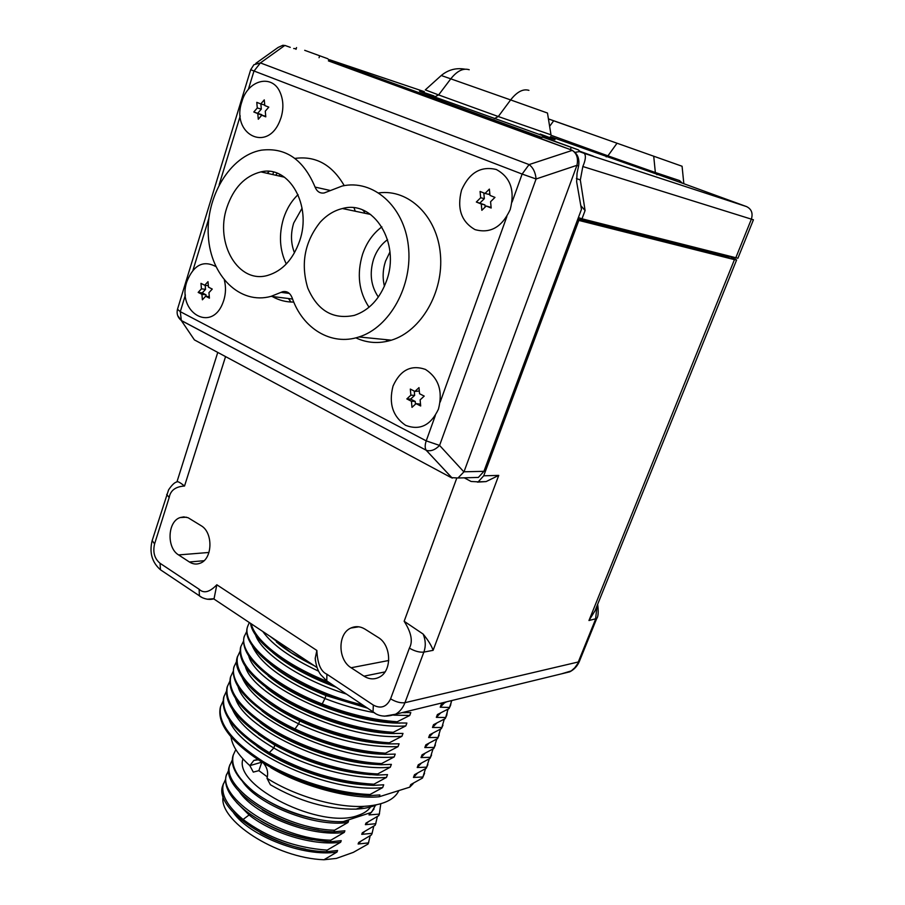 <?xml version="1.0" encoding="UTF-8"?>
<svg xmlns="http://www.w3.org/2000/svg" width="905" height="905" viewBox="0 0 905 905"><rect width="100%" height="100%" fill="white"/><g stroke="black" fill="none" stroke-linecap="round" stroke-linejoin="round"><path stroke-width="1.36" d="M177.007 481.879C177.663 481.166 180.174 482.546 184.53 486.03C175.547 486.585 170.434 490.431 169.178 497.558L154.585 543.916C152.674 552.186 154.495 558.634 160.049 563.283L199.134 589.268C203.772 593.725 209.666 592.232 216.827 584.777L214.066 598.691L213.105 599.019M315.438 660.922L315.223 658.308L316.863 650.457C317.474 663.682 320.823 671.601 326.909 674.225L373.335 705.097C380.892 709.079 386.639 706.986 390.575 698.852L409.377 648.138C413.087 641.487 411.345 632.527 404.15 621.26L423.133 634.066C428.201 640.265 431.527 645.684 433.11 650.333L423.857 652.098C425.938 646.283 425.701 640.276 423.133 634.066M464.231 477.817L471.109 481.483L478.213 481.845L483.723 475.804L578.838 220.413L734.441 259.633L736.625 259.916L729.43 256.466M577.526 219.892L578.838 220.413M201.114 525.692L188.093 517.728L183.783 516.891L180.219 517.547C167.549 521.314 166.418 547.842 178.59 554.923L189.405 561.994C192.878 564.188 196.419 564.607 200.028 563.261C212.63 559.177 213.41 532.525 201.114 525.692M365.043 629.156C360.258 626.283 355.518 625.909 350.835 628.059C337.542 633.67 337.735 659.836 351.117 667.754L363.991 676.171C369.093 679.35 374.15 679.7 379.172 677.234C392.284 671.205 391.571 645.016 378.098 637.392L365.043 629.156M729.464 256.364L729.125 257.201L727.62 256.997L577.831 219.067M483.723 475.804L498.746 475.397L486.098 481.584L477.421 482.127M597.017 605.886L595.569 619.246L578.295 661.985L404.954 702.687L423.857 652.098C419.569 652.539 414.739 651.215 409.377 648.138M734.441 259.633L588.963 620.513L595.071 610.694L736.613 259.95M270.244 636.453L291.297 652.777L313.379 665.13M446.708 701.782L441.278 704.384L440.203 707.201L449.502 707.461L449.072 708.57L437.398 714.554L436.334 717.36L445.656 717.507L445.226 718.615L433.54 724.679L432.477 727.473L441.821 727.518L441.402 728.627L429.705 734.758L428.642 737.541L438.009 737.485L437.59 738.593L425.882 744.804L424.818 747.575L434.208 747.417L433.789 748.514L422.069 754.815L421.017 757.576L430.418 757.304L429.999 758.401L418.268 764.782L417.228 767.531L426.651 767.157L426.232 768.255L414.49 774.703L413.449 777.44L422.895 776.976L422.477 778.062L410.723 784.59L409.75 787.158L379.206 796.762L379.885 794.941L369.613 795.631C336.23 794.579 293.277 781.253 262.597 762.61C231.092 742.224 216.985 723.83 220.311 707.427L220.797 705.923M223.037 701.16L220.673 706.33C217.37 722.71 231.476 741.082 263.004 761.467C293.695 780.099 336.66 793.425 370.043 794.488L369.613 795.631M370.043 794.488L382.645 787.61L383.697 784.793L373.448 785.37C340.054 784.183 297.01 770.811 266.228 752.259C234.599 731.964 220.413 713.728 223.648 697.551L224.135 696.058M232.449 709.475C238.185 722.224 251.975 735.075 273.83 748.005C307.236 767.564 355.065 780.099 386.458 777.429L373.867 784.228L373.448 785.37M386.458 777.429L387.521 774.612L377.295 775.076L377.724 773.933L390.304 767.214L391.367 764.374L381.152 764.736C347.724 763.254 304.51 749.804 273.525 731.41C241.669 711.307 227.279 693.388 230.356 677.675L230.832 676.205M233.162 671.408L230.73 676.567C227.664 692.257 242.065 710.154 273.932 730.245C304.928 748.627 348.154 762.089 381.582 763.582L381.152 764.736M381.582 763.582L394.15 756.953L395.225 754.103L385.032 754.351C351.581 752.734 308.288 739.227 277.19 720.912C245.221 700.911 230.741 683.173 233.739 667.675L234.214 666.216M242.201 677.63C249.101 693.241 267.925 708.649 298.65 723.853C334.228 740.03 367.351 747.632 398.019 746.648L385.462 753.198L385.032 754.351M398.019 746.648L399.094 743.797L388.924 743.921L389.354 742.767L401.899 736.308L402.985 733.435L392.838 733.457C359.364 731.545 315.89 717.948 284.577 699.803C252.382 680.006 237.698 662.596 240.526 647.561L240.99 646.136M243.434 641.306L240.911 646.442C238.083 661.442 252.778 678.841 284.985 698.626C316.309 716.771 359.794 730.358 393.268 732.292L392.838 733.457M393.268 732.292L405.802 725.923L406.888 723.038L396.763 722.948C363.267 720.878 319.714 707.246 288.288 689.18C255.979 669.485 241.194 652.245 243.943 637.448L244.407 636.034M393.664 715.142L409.716 715.493L397.193 721.771L396.763 722.948M409.716 715.493L410.802 712.597L402.499 712.54M379.206 796.762C349.76 799.635 300.087 785.45 270.753 767.621C298.571 782.746 327.508 791.796 357.554 794.794M413.2 783.673L409.75 787.158M229.237 720.029C240.504 752.564 330.02 793.504 382.645 787.61M256.884 746.24C284.034 766.207 328.843 782.486 364.093 784.759M413.449 777.44L417.431 773.198M258.468 734.464L274.837 745.132C305.63 762.225 337.508 772.067 370.484 774.657M296.274 719.283L287.88 714.294M366.027 741.727L370.032 741.908M356.106 739.306L344.963 737.304M372.634 753.526L374.014 753.446M365.122 752.247L361.457 752.066M290.72 703.275L298.865 708.163M349.941 727.054L361.434 729.045M321.626 705.097L333.47 709.475M369.331 763.786L368.211 763.843M276.726 721.081L274.453 719.271M362.577 718.547L368.81 719.215M305.539 685.639L324.759 695.085M264.554 738.751L263.966 738.186M288.39 298.514L291.037 302.032M273.559 172.131L272.79 174.575M279.362 175.332L279.147 176.011M268.299 172.233L267.914 173.466M331.23 61.902L327.689 58.689L304.94 50.409M304.702 50.318L327.689 58.689M296.003 49.323L296.546 47.569M319.046 57.728L319.612 55.963M541.394 138.884L542.106 136.927L578.284 149.845L549.573 139.404M570.399 149.619L571.168 147.504M580.705 152.029L578.284 149.845M549.358 139.325L542.106 136.927M422.895 776.976L425.542 768.662M226.397 691.284L224.021 696.454C220.56 713.163 235.662 731.907 269.305 752.689L273.83 748.005L274.837 745.132M424.558 773.289L422.477 778.062M427.884 764.601L426.232 768.255M377.295 775.076C341.445 772.813 306.524 762.27 272.552 743.424C238.796 722.733 223.614 704.135 226.997 687.63L227.472 686.148M426.651 767.157L429.275 758.831M430.418 757.304L433.009 748.967M431.549 755.03L429.999 758.401M434.208 747.417L436.753 739.068M435.396 744.973L433.789 748.514M438.009 737.485L440.52 729.125M439.174 735.098L437.59 738.593M441.821 727.518L444.298 719.147M442.964 725.188L441.402 728.627M445.656 717.507L448.077 709.124M447.67 709.35L446.776 715.233M446.719 715.403L445.226 718.615M449.502 707.461L451.787 700.549M451.448 700.628L450.6 705.244M450.543 705.391L449.072 708.57M251.262 623.828C254.757 640.491 285.494 664.768 327.169 681.42M332.916 685.028C286.942 667.879 252.495 640.887 250.549 623.364M270.357 664.168C284.306 675.854 302.847 686.318 325.992 695.56L325.596 694.44L365.778 706.986M249.316 622.538L247.755 626.17C239.214 647.12 297.462 689.599 362.769 704.984M325.596 694.44C275.188 674.915 241.578 644.19 247.37 627.301L247.834 625.887M397.193 721.771C373.143 720.018 348.142 714.09 322.191 703.966L324.929 698.524C341.196 704.871 357.43 709.543 373.618 712.518M246.884 631.192L244.327 636.328C238.445 653.478 271.885 684.44 322.191 703.966M239.995 651.374L237.121 657.641C232.053 673.467 256.669 699.995 298.299 719.543C328.741 733.706 358.957 741.829 388.924 743.921M237.506 656.521C234.599 671.759 249.192 689.316 281.285 709.215C312.508 727.428 355.903 740.98 389.354 742.767M237.121 657.641L237.596 656.193M385.462 753.198C355.507 751.218 325.348 743.129 294.973 728.944L298.65 723.853L299.691 720.934C330.472 735.098 360.247 742.756 389.026 743.933M236.578 661.408L234.112 666.566C228.965 682.608 253.445 709.35 294.973 728.944M229.78 681.363L227.37 686.522C224.214 702.45 238.524 720.504 270.278 740.697C301.173 759.159 344.307 772.576 377.724 773.933M373.867 784.228C338.04 782.101 303.186 771.58 269.305 752.689M421.017 757.576L425.067 753.311M417.228 767.531L421.244 763.277M235.685 698.886C245.99 730.742 337.056 772.565 390.304 767.214M237.642 684.418C241.59 715.776 337.825 762.372 394.15 756.953M424.818 747.575L428.902 743.31M260.188 722.722C288.356 744.623 339.171 763.073 376.785 764.476M262.02 710.979C290.539 733.751 344.353 753.277 382.962 754.238M263.955 699.26C273.706 706.997 285.618 714.226 299.691 720.934M266.002 687.551C294.86 711.771 354.319 733.401 394.614 733.559M268.14 675.854C296.987 700.662 359.138 723.321 400.146 723.152M428.642 737.541L432.76 733.265M432.477 727.473L436.629 723.186M245.481 666.962C254.271 697.687 347.735 740.799 401.899 736.308M248.785 656.261C257.054 686.578 351.321 730.109 405.802 725.923M436.334 717.36L440.52 713.072M252.11 645.537C260.312 663.942 284.577 681.612 324.929 698.524L325.992 695.56L367.532 708.163M440.203 707.201L444.412 702.914M255.448 634.778C261.455 653.32 300.754 679.904 346.491 694.101M262.789 631.498C272.473 645.027 291.071 658.263 318.617 671.193M402.137 712.631L405.621 712.688M272.654 652.482C288.243 665.707 309.476 677.336 336.377 687.336M276.387 641.962C286.093 650.186 298.65 658.048 314.035 665.571M207.2 599.246L214.066 598.691M575.026 152.379L579.358 151.588L593.205 156.124L580.343 151.452M580.795 205.639L585.083 210.514L581.994 218.795L578.385 217.607M585.083 210.514L580.32 179.982L582.831 166.52L753.424 219.791L737.903 258.253L581.994 218.795M580.49 130.196L548.43 118.894L580.456 130.297M682.076 166.249L548.43 118.94L682.076 166.249L683.829 183.692M735.731 257.959L751.342 219.248C753.141 213.275 751.535 209.055 746.534 206.589L584.257 153.375C586.123 155.536 585.648 159.914 582.831 166.52M296.173 48.779L293.718 48.508M746.534 206.589L681.114 182.72L679.553 180.57L682.268 183.138M550.421 136.666L681.216 182.753M541.439 138.782L571.338 149.959C577.333 152.922 579.754 158.273 578.6 166.011L577.039 173.24L576.643 181.803L581.451 209.36L483.926 471.335L478.372 477.421L472.478 477.591M565.421 147.798L328.662 60.963M276.104 174.597L277.202 173.251M483.926 471.335L463.994 471.788L576.949 165.31C578.397 158.466 576.847 153.488 572.288 150.377L571.338 149.959M463.994 471.788L458.009 477.998L451.222 477.625L194.394 339.884L181.339 320.574L426.153 450.215C424.841 448.043 424.864 444.921 426.232 440.871L435.328 415.576M285.052 45.488L290.256 47.343M255.798 63.373L278.118 47.445L282.903 45.261L285.709 45.68M572.288 150.377L529.074 164.586C533.147 167.629 535.477 172.425 536.088 178.975L439.581 445.418C435.158 449.943 430.746 451.584 426.346 450.351L452.104 478.055M177.719 315.653L181.339 320.574L180.299 311.659L426.232 440.871L439.581 445.418L463.937 471.935M250.696 69.696L253.898 64.73L260.414 62.92L284.826 45.431M293.786 302.089C286.127 302.157 278.932 300.29 272.179 296.478M267.179 173.308L269.192 171.43M295.041 158.409C315.664 155.626 332.056 164.699 344.228 185.627M378.867 192.901C408.755 188.817 437.285 216.306 440.407 254.316C443.88 292.247 421.006 331.241 391.401 340.178C379.003 343.911 367.147 343.131 355.835 337.848M315.076 187.086C303.503 159.484 285.584 147.176 261.319 150.173C230.028 155.671 205.492 196.905 208.354 236.352C210.684 275.901 239.916 305.076 271.081 296.342L282.609 291.727C286.93 290.89 290.109 292.903 292.134 297.79C302.519 328.515 331.298 346.219 358.957 336.954C389.682 327.519 413.087 285.561 408.359 245.821C404.015 205.967 372.928 178.998 342.147 186.034L324.205 192.957C320.008 193.58 316.965 191.622 315.076 187.086L329.737 190.367M226.85 207.596C214.609 243.456 238.535 284.272 267.835 275.358C282.439 270.934 293.028 259.486 299.612 241.013C312.293 205.356 288.944 164.801 260.923 171.893C244.916 175.943 233.558 187.844 226.85 207.596M386.492 280.923C379.829 298.876 369.104 310.37 354.33 315.381C333.029 319.816 317.497 310.687 307.745 287.971C300.539 263.751 304.657 241.873 320.087 222.325C326.615 215.152 334.058 210.548 342.441 208.535C373.539 199.519 400.802 242.959 386.492 280.923M298.062 194.632C291.489 200.944 286.636 208.885 283.525 218.456C278.683 234.814 279.6 249.984 286.285 263.989M354.025 207.856L355.292 211.238M302.078 208.207L293.695 223.049C290.528 233.479 290.788 243.4 294.476 252.812M362.758 210.062L364.161 211.566M363.674 210.446L364.839 213.241M389.942 251.986L385.541 261.183C382.781 269.566 382.408 277.914 384.433 286.206M387.555 239.667C381.141 244.316 376.491 250.809 373.595 259.147C369.297 273.378 370.88 286.003 378.347 297.044M381.876 226.861C373.018 233.49 366.604 242.597 362.6 254.181C356.627 274.023 358.776 291.704 369.036 307.248M369.025 730.539L367.747 730.867M279.622 696.839L281.67 698.615M276.998 708.502L275.063 706.862M280.098 697.631L277.971 695.809M263.468 763.141C267.314 767.723 268.491 772.768 266.998 778.277C295.2 796.208 336.185 807.95 364.138 806.332C382.86 805.133 394.433 799.884 398.89 790.574M231.058 737.134C232.302 746.003 238.569 755.505 249.848 765.63L253.853 760.415L258.151 759.827M261.85 762.157L249.848 765.63L253.298 772.112L258.864 770.653L261.681 762.598M376.435 804.839C371.039 807.271 364.251 808.697 356.095 809.127C327.712 809.579 299.136 801.445 270.369 784.737L266.998 778.277M267.382 776.931L258.864 770.653M242.981 758.922C232.89 785.959 321.241 830.021 358.176 815.36C364.67 813.199 369.036 809.986 371.299 805.699M236.262 750.279L235.368 750.494L233.309 754.928C230.594 765.619 237.167 777.667 253.015 791.072C276.568 809.613 316.354 822.826 343.233 821.604L371.48 812.385L375.666 804.998M371.48 812.385L369.602 813.369L369.025 814.93L379.319 814.104L378.743 815.654L365.959 823.109L365.371 824.659L375.688 823.742L375.111 825.281L362.317 832.804L361.74 834.353L372.079 833.335L371.502 834.863L358.697 842.476L358.12 844.014L368.471 842.894L368.041 844.048L353.335 852.363L336.355 858.415L323.956 859.75L337.011 852.046L337.588 850.485L326.581 851.729L327.158 850.134L340.653 842.227L341.23 840.655L330.246 841.797L330.834 840.202L344.307 832.374L344.896 830.79L333.922 831.819L334.511 830.224L347.984 822.475L348.572 820.892L343.233 821.604M223.162 796.23C217.867 819.806 275.29 858.076 323.956 859.75M368.72 842.317L368.041 844.048M360.88 841.288L358.12 844.014M370.202 835.7L368.471 842.894M225.571 779.318L222.868 785.336C212.72 808.742 274.735 850.892 326.581 851.729M340.653 842.227C313.899 846.164 271.817 833.392 249.09 814.964L236.544 802.452M327.158 850.134C295.256 847.781 267.235 837.555 243.083 819.466C227.246 806.287 220.684 794.398 223.388 783.798M337.011 852.046C304.114 857.386 249.95 836.197 233.558 812.848M305.551 849.139C289.329 846.028 274.249 840.564 260.289 832.736M223.377 783.854L222.868 785.336M371.502 834.863L372.294 832.826M226.68 774.228L226.182 775.687C223.501 786.185 230.119 797.984 246.013 811.106C270.233 829.116 298.311 839.342 330.246 841.797M232.257 760.042L229.508 766.003C219.576 788.832 282.077 830.598 333.922 831.819M228.908 769.702L226.182 775.687M379.534 813.618L378.743 815.654M379.319 814.104L380.801 803.753M375.111 825.281L375.914 823.245M377.362 816.525L375.688 823.742M373.776 826.141L372.079 833.335M253.015 791.072C237.008 778.13 230.277 766.524 232.845 756.275L233.32 754.894M374.025 809.013L369.025 814.93M368.188 821.921L365.371 824.659M334.511 830.224C282.665 828.991 220.119 787.203 230.04 764.454M347.984 822.475C314.205 827.43 257.936 804.873 242.585 781.592M330.834 840.202C279.012 839.15 216.691 797.226 226.714 774.137M344.307 832.374C310.822 837.464 255.255 815.36 239.554 792.033M364.534 831.627L361.74 834.353M324.488 820.484C302.18 817.272 281.93 809.93 263.717 798.436M318.911 830.224C298.254 827.046 279.362 820.224 262.212 809.749M312.395 839.761C293.842 836.582 276.738 830.394 261.081 821.186M230.006 764.555L229.508 766.003M269.452 703.174L270.086 703.864M241.85 101.779C247.744 79.81 272.45 73.475 280.222 92.649C283.435 100.274 283.718 108.566 281.082 117.537L279.656 121.349C266.794 153.149 230.832 133.623 241.85 101.779M258.287 119.234L261.771 115.218L265.776 116.836L265.278 111.179L268.796 107.129L264.78 105.534L264.271 99.878L260.776 103.928L256.782 102.344L257.28 107.978L253.807 111.994L257.778 113.6L258.287 119.234M261.771 115.218L265.731 116.293M257.778 113.6L261.873 115.24M253.807 111.994L261.817 114.709M257.28 107.978L261.319 109.098L257.846 113.102M260.866 103.962L261.319 109.098M260.776 103.928L264.735 105.048M461.561 190.061C469.31 172.663 480.894 165.807 496.313 169.507C510.522 177.222 515.149 190.593 510.194 209.598C501.992 227.178 490.261 233.841 475.012 229.61C461.267 221.714 456.776 208.535 461.561 190.061M481.856 210.311L486.211 206.023L491.177 208.026L490.578 201.713L494.956 197.392L489.978 195.401L489.379 189.1L485.012 193.421L480.069 191.453L480.668 197.731L476.335 202.03L481.268 204.021L481.856 210.311M486.211 206.023L491.121 207.415M481.268 204.021L484.933 204.915L485.137 207.075M476.335 202.03L484.933 204.915M480.668 197.731L484.345 198.659L480.023 202.935M483.802 192.946L484.345 198.659M485.012 193.421L488.677 194.36L489.775 193.274M393.019 386.107C400.236 370.055 411.051 364.477 425.452 369.41C438.71 378.075 443.043 391.322 438.439 409.162C430.803 425.35 419.863 430.746 405.621 425.339C392.77 416.549 388.562 403.472 393.019 386.107M411.99 407.363L416.051 403.63L420.689 405.994L420.124 399.874L424.207 396.096L419.558 393.743L418.992 387.623L414.92 391.413L410.304 389.082L410.87 395.168L406.831 398.924L411.424 401.266L411.99 407.363M416.051 403.63L420.52 404.139M411.424 401.266L415.225 401.435L415.474 404.162M406.831 398.924L410.632 399.094L415.225 401.435M410.87 395.168L414.66 395.361L410.632 399.094M414.264 391.073L414.66 395.361M414.92 391.413L419.309 391.051M224.383 280.267C226.024 286.862 225.843 293.503 223.818 300.2L222.868 302.858C211.351 333.47 176.407 311.795 186.916 281.466C193.67 264.939 203.32 259.973 215.843 266.545M202.381 299.804L205.661 296.229L209.428 298.152L208.953 292.654L212.256 289.068L208.478 287.157L208.003 281.659L204.711 285.256L200.967 283.356L201.442 288.842L198.172 292.406L201.917 294.317L202.381 299.804M205.661 296.229L209.304 296.67M201.917 294.317L206.001 294.815L206.125 296.286M198.172 292.406L202.268 292.903L206.001 294.815M201.442 288.842L205.526 289.351L202.268 292.903M205.175 285.313L205.526 289.351M204.711 285.256L208.354 285.72M225.56 356.604L184.53 486.03M216.827 584.777L316.863 650.457M404.15 621.26L456.652 478.44M351.117 667.754L388.765 660.492M363.991 676.171L384.987 671.917M189.405 561.994L203.998 560.715M178.59 554.923L208.987 552.457M588.963 620.513L596.7 618.522M498.746 475.397L433.11 650.333M596.678 618.601L579.46 661.17L574.765 667.788L571.281 670.899L561.485 673.852M344.036 737.066L344.126 736.387M388.415 341.015L385.485 339.59M160.049 563.283L160.457 569.777L162.572 571.191M199.134 589.268L199.405 595.807L201.566 597.221M326.909 674.225L326.773 680.922L328.662 682.178M373.335 705.097L373.03 711.839L374.874 713.05M384.297 716.206L395.553 714.226C399.806 711.783 402.94 707.936 404.954 702.687C400.655 703.253 395.87 701.975 390.575 698.852M154.585 543.916L152.187 540.557M169.178 497.558L166.69 494.39M728.016 255.991L727.62 256.997M330.144 60.341L541.914 137.458M329.522 59.73L424.287 91.643M584.257 153.375L579.358 151.588M434.027 95.941C414.286 89.233 414.467 89.572 434.558 96.948L548.362 137.673C559.414 141.304 556.699 140.105 540.206 134.053M494.277 118.657L498.293 116.53L550.998 134.822L547.48 113.035L510.624 99.923L498.293 116.53L438.608 94.935L434.558 96.948M464.989 69.176C456.131 67.637 448.224 69.742 441.255 75.5L425.293 89.889L438.608 94.935L450.769 78.837L510.624 99.923C517.004 91.778 523.113 88.588 528.927 90.353M441.244 75.511L450.769 78.837C457.07 70.929 463.213 67.898 469.22 69.742M580.32 179.982L576.406 178.511M553.679 120.795L549.629 126.315M679.553 180.57L655.344 172.516L653.727 156.271M656.94 174.722L655.344 172.516L607.934 155.841L606.18 156.882M550.964 135.241L607.934 155.841L616.995 143.273M541.495 138.623L328.391 60.873M578.6 166.011L576.892 165.479M576.949 165.31L536.088 178.975L522.128 174.065L529.074 164.586L260.414 62.92L253.954 71.133L248.321 89.505M440.192 402.058L506.857 216.567M512.083 202.03L522.128 174.065L250.685 69.719L177.493 309.261L180.299 311.659L185.401 294.973M177.527 309.159L177.493 309.261C176.43 313.696 177.697 317.44 181.272 320.483L426.153 450.215L452.251 478.123M240.232 115.919L219.157 184.744M208.817 218.501L192.991 270.21M289.34 293.435L281.036 292.36M249.52 813.753L249.09 814.964L243.083 819.466M358.765 626.803L350.835 628.059M186.532 517.219L180.219 517.547M478.213 481.845L486.098 481.584M597.673 604.257C598.59 611.972 598.273 616.724 596.712 618.522M579.426 661.25C577.447 666.023 574.2 669.564 569.709 671.849L395.553 714.226C386.016 717.36 378.505 716.556 373.03 711.839L326.784 680.922L320.732 674.7C317.768 670.752 315.935 665.288 315.223 658.308M296.602 693.716L297.417 694.927M364.783 730.335L366.073 729.996M247.755 626.17L247.37 627.301M244.327 636.328L243.943 637.448M240.911 646.442L240.526 647.561M234.112 666.566L233.739 667.675M230.73 676.567L230.356 677.675M227.37 686.522L226.997 687.63M224.021 696.454L223.648 697.551M220.673 706.33L220.311 707.427M177.018 481.879C174.699 482.286 171.893 484.956 168.579 489.877L152.131 540.715C149.223 552.65 152.006 562.344 160.457 569.777L199.405 595.807C200.661 597.277 207.664 600.762 213.863 598.793L214.01 598.771M213.874 598.974L317.044 667.562M217.766 352.418L176.939 481.913M458.009 477.998L478.372 477.421M271.081 296.342L292.587 299.046M391.401 340.178L358.957 336.954M287.971 292.428L282.609 291.727M284.555 177.233L260.923 171.893M342.441 208.535L370.654 214.462M253.853 760.415L256.76 759.68M356.095 809.127L364.138 806.332M233.309 754.928L232.845 756.275"/></g></svg>
